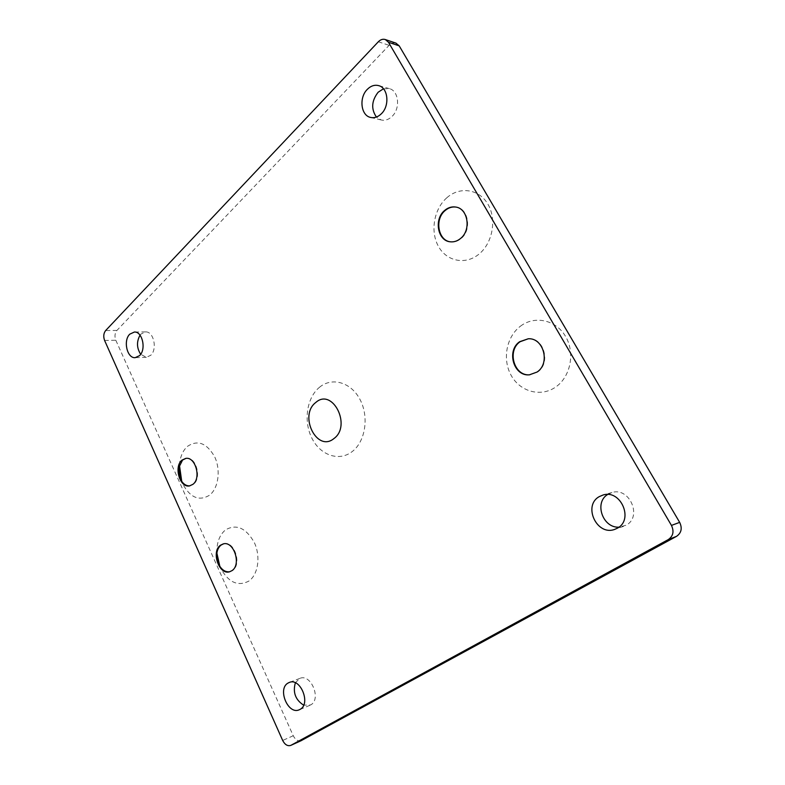 <?xml version="1.0" encoding="UTF-8"?>
<svg xmlns="http://www.w3.org/2000/svg" width="785" height="785" viewBox="0 0 785 785"><rect width="100%" height="100%" fill="white"/><g stroke="black" fill="none" stroke-linecap="round" stroke-linejoin="round"><path stroke-width="0.59" stroke-dasharray="3.92 2.94" d="M319.416 387.339C331.937 376.721 351.209 382.177 360.158 399.791C369.303 417.247 365.251 442.014 351.896 451.807C338.669 461.865 320.045 455.025 311.792 437.991C303.344 421.094 306.758 397.71 319.416 387.339M446.734 197.859C459.549 186.222 478.997 188.812 487.877 204.139C496.964 219.29 492.646 243.046 479.056 254.055C465.584 265.291 446.743 261.415 438.511 246.5C430.082 231.752 433.781 209.271 446.734 197.859M455.673 207.044L456.144 207.112C468.517 208.437 471.952 230.142 461.089 238.512C457.91 241.132 454.486 242.251 450.816 241.868L450.757 241.858M520.514 326.148C534.585 315.305 555.868 319.74 565.524 336.373C575.395 352.858 570.528 377.006 555.574 387.103C540.757 397.455 520.18 391.695 511.261 375.564C502.135 359.579 506.296 336.745 520.514 326.148M528.305 338.767L528.756 338.757C544.152 337.687 551.001 363.484 537.509 372.041L529.846 374.779M216.895 553.101L216.837 551.041C217.043 541.571 219.937 534.526 225.521 529.885C236.373 523.654 245.97 527.883 254.34 542.572C260.846 556.398 258.177 574.669 248.855 581.077C237.884 586.788 228.455 582.45 220.575 568.065L219.839 566.378M223.568 543.828L223.882 543.76C234.381 540.659 242.143 564.405 232.546 570.499L229.779 571.745M179.422 464.955L179.785 461.757C180.923 455.114 183.474 449.982 187.458 446.38C197.692 439.531 206.779 443.034 214.727 456.909C220.909 470.048 218.456 488.172 209.673 495.109C199.282 501.478 190.343 497.818 182.846 484.129L181.727 481.391M185.966 458.371L186.29 458.322C195.965 456.37 202.03 477.986 193.502 484.227L189.823 485.856M383.463 88.793L389.438 88.636C398.888 90.874 400.536 108.683 392.009 116.455C388.614 119.663 385.023 120.841 381.235 119.977L376.417 117.034M607.59 494.521L611.908 492.548C629.433 486.7 642.67 516.873 626.067 525.234L618.914 527.167M295.356 682.803L299.831 678.387C310.968 673.236 321.722 699.464 310.625 704.95L303.667 705.175M140.034 335.195L141.015 334.027L145.618 331.918C153.674 331.29 157.618 349.217 150.74 355.291L146.353 357.303L140.672 354.271M301.048 740.726C297.947 741.442 295.356 739.784 293.256 735.741L115.817 340.248C114.433 336.441 114.787 333.174 116.896 330.446L389.115 45.334C391.254 43.195 393.511 42.459 395.895 43.096M378.341 41.762L389.115 45.334M116.896 330.446L105.661 330.534M293.256 735.741L282.678 740.451M104.591 340.445L115.817 340.248M455.624 207.034L456.144 207.112M223.332 543.877L223.882 543.76M185.741 458.401L186.29 458.322M389.438 88.636L378.704 85.644M611.908 492.548L603.017 495.031M299.831 678.387L289.223 682.479M145.618 331.918L134.402 332.026M146.353 357.303L135.157 357.675M309.839 705.332L299.281 709.768M623.476 526.392L614.714 529.384M381.235 119.977L370.795 117.475M189.509 485.915L190.058 485.827M180.629 479.576L182.846 484.129M178.833 467.153L179.785 461.757M229.475 571.823L230.025 571.686M219.113 565.161L220.575 568.065M216.738 554.652L216.837 551.041"/><path stroke-width="1.18" d="M333.88 438.599C351.955 425.755 332.428 387.407 315.796 402.469C298.506 415.324 316.885 452.729 333.88 438.599M450.757 241.858C438.158 240.946 434.272 219.309 445.105 210.576C448.323 207.809 451.846 206.632 455.673 207.044M460.579 238.454C471.442 230.083 468.007 208.359 455.624 207.034C451.64 206.455 447.96 207.613 444.585 210.508C433.722 219.26 437.657 240.966 450.296 241.809C453.975 242.202 457.4 241.083 460.579 238.454M529.846 374.779C514.165 376.506 506.678 350.699 520.141 341.701L528.305 338.767M537.018 372.07C550.52 363.514 543.671 337.697 528.276 338.767L519.65 341.72C506.158 350.738 513.704 376.604 529.414 374.818L537.018 372.07M229.779 571.745C225.207 572.304 221.478 569.763 218.583 564.111L216.719 555.594C216.817 550.854 218.259 547.351 221.046 545.075L223.568 543.828M231.997 570.636C241.594 564.543 233.832 540.777 223.332 543.877L220.487 545.202C211.008 551.521 218.897 575.12 229.475 571.823L231.997 570.636M189.823 485.856C185.878 486.043 182.699 483.717 180.275 478.86L178.744 467.674L182.562 460.039L185.966 458.371M192.953 484.316C201.48 478.075 195.406 456.438 185.741 458.401L182.002 460.118C173.573 466.575 179.765 488.044 189.509 485.915L192.953 484.316M367.36 89.313C370.893 85.82 374.68 84.594 378.704 85.644C388.202 87.881 389.88 105.926 381.314 113.815C377.899 117.073 374.288 118.27 370.481 117.407C360.815 115.454 358.814 97.487 367.36 89.313M376.417 117.034C370.952 109.076 371.531 100.804 378.144 92.237L383.463 88.793M599.318 496.601L603.017 495.031C620.699 489.124 634.084 519.758 617.324 528.217L614.714 529.384C596.816 536.243 582.588 505.53 599.318 496.601M288.105 683.029L289.223 682.479C300.38 677.308 311.203 703.87 300.066 709.385L299.281 709.768C288.036 715.164 277.115 688.749 288.105 683.029M129.79 334.155L134.402 332.026C142.458 331.388 146.422 349.502 139.544 355.644L135.157 357.675C127.052 358.431 122.97 340.464 129.79 334.155M301.303 740.618L290.754 745.407C287.585 746.349 284.886 744.7 282.678 740.451L104.591 340.445C103.208 336.588 103.561 333.291 105.661 330.534L378.341 41.762C380.558 39.535 382.894 38.799 385.347 39.554L388.487 42.282L671.45 525.41L679.673 522.378C682.45 528.295 681.4 532.956 676.513 536.361L301.048 740.726M290.754 745.407L301.558 740.49M676.513 536.361L668.261 539.599L291.009 745.279M668.261 539.599C673.196 536.155 674.256 531.425 671.45 525.41M219.839 566.378L216.895 553.101M181.727 481.391L179.422 464.955M618.914 527.167C602.713 528.148 593.97 502.665 607.59 494.521M140.672 354.271C136.688 348 136.472 341.642 140.034 335.195M395.895 43.096L399.202 45.864L679.673 522.378M303.667 705.175C295.445 699.877 292.677 692.419 295.356 682.803M399.202 45.864L388.487 42.282M180.275 478.86L180.629 479.576M178.744 467.674L178.833 467.153M218.583 564.111L219.113 565.161M216.719 555.594L216.738 554.652M396.082 43.165L385.347 39.554"/></g></svg>
